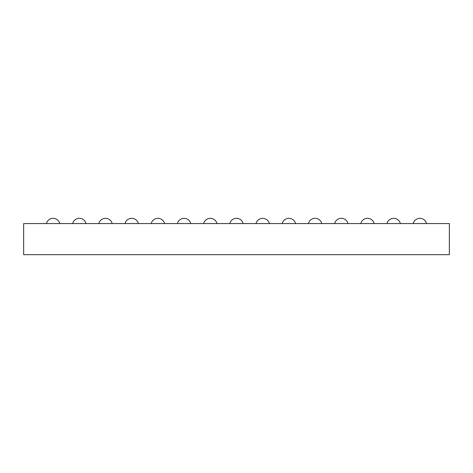 <?xml version="1.0" encoding="UTF-8"?>
<svg xmlns="http://www.w3.org/2000/svg" width="473" height="473" viewBox="0 0 473 473"><rect width="100%" height="100%" fill="white"/><g stroke="black" fill="none" stroke-linecap="round" stroke-linejoin="round"><path stroke-width="0.71" d="M23.65 223.563L23.65 254.675L449.35 254.675L449.35 223.563L23.65 223.563M426.557 223.563A6.876 6.876 0 0 0 413.201 223.563M400.359 223.563A6.876 6.876 0 0 0 387.003 223.563M347.968 223.563A6.876 6.876 0 0 0 334.606 223.563M374.161 223.563A6.876 6.876 0 0 0 360.804 223.563M321.77 223.563A6.876 6.876 0 0 0 308.414 223.563M216.983 223.563A6.876 6.876 0 0 0 203.626 223.563M243.181 223.563A6.876 6.876 0 0 0 229.819 223.563M295.572 223.563A6.876 6.876 0 0 0 282.215 223.563M269.374 223.563A6.876 6.876 0 0 0 256.017 223.563M59.799 223.563A6.876 6.876 0 0 0 46.443 223.563M85.997 223.563A6.876 6.876 0 0 0 72.641 223.563M112.196 223.563A6.876 6.876 0 0 0 98.839 223.563M164.586 223.563A6.876 6.876 0 0 0 151.23 223.563M138.394 223.563A6.876 6.876 0 0 0 125.032 223.563M190.785 223.563A6.876 6.876 0 0 0 177.428 223.563"/></g></svg>
